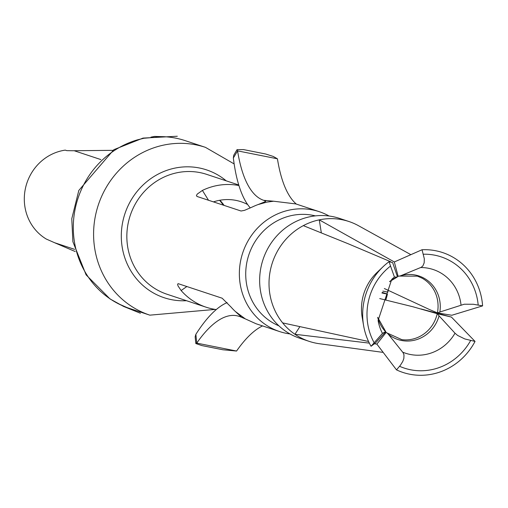 <?xml version="1.0" encoding="UTF-8"?>
<svg xmlns="http://www.w3.org/2000/svg" width="508" height="508" viewBox="0 0 508 508"><rect width="100%" height="100%" fill="white"/><g stroke="black" fill="none" stroke-linecap="round" stroke-linejoin="round"><path stroke-width="0.76" d="M186.881 286.518L181.127 290.532L178.01 285.909L177.597 284.213L178.168 283.661L222.155 298.209L231.076 307.086A63.138 59.696 108.3 0 0 235.331 311.468L245.281 318.872L256.121 323.78L279.533 331.54A63.138 59.696 -71.7 0 1 242.735 252.832A63.138 59.696 -71.7 0 1 319.265 211.684A63.138 59.696 -71.7 0 1 329.089 216.014M290.005 333.94A63.138 59.696 -71.7 0 1 279.533 331.54M319.265 211.684L295.846 203.924L273.59 201.219L266.916 202.121L258.045 204.578A63.138 59.696 108.3 0 0 252.355 206.978L244.564 210.337L241.052 211.011L197.002 196.45L196.425 195.624L197.212 194.107L202.406 190.417L208.509 200.26M238.938 185.541A63.138 59.696 108.3 0 0 202.406 190.417M181.127 290.532A63.138 59.696 108.3 0 0 206.172 307.226A63.138 59.696 108.3 0 0 216.249 309.569M321.329 232.829L319.265 219.856A63.138 59.696 -71.7 0 1 348.92 221.513A63.138 59.696 -71.7 0 1 358.489 225.704L410.381 254.394M390.728 261.753L348.348 243.827L303.32 225.635A63.138 59.696 108.3 0 1 319.265 219.856L394.322 261.963L398.145 276.358L400.736 275.742A33.471 31.648 -71.7 0 1 439.865 312.014L437.655 312.979L429.52 309.556L384.353 288.531M234.163 163.932L205.461 147.358L185.166 140.633A88.392 83.572 108.3 0 0 162.947 136.658L143.885 138.265L137.509 139.833A88.392 83.572 108.3 0 0 74.676 211.563A88.392 83.572 108.3 0 0 109.791 298.653A88.392 83.572 108.3 0 0 126.651 307.41A88.392 83.572 108.3 0 0 129.546 308.432L149.841 315.157L215.163 309.41M383.089 266.706A63.138 59.696 108.3 0 0 363.588 325.533L362.172 317.227A47.981 45.371 108.3 0 1 376.987 272.517L383.089 266.706A63.138 59.696 108.3 0 1 389.026 261.703L392.62 262.579L397.402 276.625L397.173 277.031A33.471 31.648 108.3 0 0 389.509 281.673L397.269 277.038M247.644 204.521A47.981 45.371 108.3 0 0 241.135 201.752A47.981 45.371 108.3 0 0 213.424 201.892M382.238 292.367L387.433 294.088A63.138 59.696 -71.7 0 1 385.794 299.993M382.613 352.323L319.367 343.725A63.138 59.696 -71.7 0 1 309.194 341.37A63.138 59.696 -71.7 0 1 294.945 334.289L369.348 343.129M303.32 225.635A63.138 59.696 108.3 0 0 282.645 322.891A63.138 59.696 108.3 0 0 294.945 334.289L299.796 326.777M382.873 291.122L387.852 292.113A63.138 59.696 108.3 0 0 388.169 290.398M309.194 341.37L299.828 338.271A63.138 59.696 -71.7 0 1 263.023 259.556A63.138 59.696 -71.7 0 1 339.554 218.408L348.92 221.513M237.046 149.65L243.516 149.587L265.678 154.013L273.221 156.426L277.425 158.801L237.579 150.87L237.046 149.65L233.731 155.251L233.35 157.963A176.841 57.182 -78.7 0 0 250.304 207.943M75.228 251.549L54.591 242.722A47.981 45.371 -71.7 0 1 53.715 242.335L46.349 239.084A47.981 45.371 -71.7 0 1 25.4 188.557A47.981 45.371 -71.7 0 1 65.259 150.127L66.815 150.647L73.184 150.743A47.981 45.371 -71.7 0 1 74.149 150.724L112.808 150.343M387.433 294.088L381.94 292.995M397.148 275.863L398.145 276.358M277.431 158.826L277.425 158.801A176.841 57.182 -78.7 0 0 296.348 204.089M273.59 201.219L263.709 200.323A176.841 57.182 -78.7 0 1 237.585 150.895L237.579 150.87M385.674 331.807L375.552 342.887L371.05 346.285L382.441 333.4L385.559 331.68A33.471 31.648 108.3 0 1 377.679 317.367M397.402 276.625L397.173 277.031L394.418 277.044A44.075 41.675 108.3 0 0 391.712 279.419L378.098 320.491A44.075 41.675 108.3 0 0 382.441 333.4M475.043 341.427L464.795 338.944L457.619 335.439L455.009 333.204L439.045 315.843A33.471 31.648 -71.7 0 1 388.303 334.226L403.13 352.736L403.987 354.87L403.854 358.432L402.8 361.404L400.336 365.347L396.5 369.875A63.138 59.696 -71.7 0 0 475.043 341.427L451.434 317.087L437.223 313.696A32.855 31.071 -71.7 0 1 401.79 339.636L385.337 332.175M389.026 261.703L394.418 277.044M394.322 261.963L422.04 249.746L424.32 258.775L424.167 262.846L422.897 265.894L421.297 267.265L400.736 275.742M422.04 249.746A63.138 59.696 -71.7 0 1 482.6 305.88L451.822 315.258L437.655 312.979M482.6 305.88L473.399 304.267L464.249 304.222L439.865 312.014M363.588 325.533A63.138 59.696 108.3 0 0 371.05 346.285M386.245 332.334L376.866 344.1L396.5 369.875M388.303 334.226L387.229 333.038M439.045 315.843L437.483 313.773M379.724 298.571L412.915 306.762L437.223 313.696M421.126 308.985L451.428 317.087M282.645 322.891L368.554 341.49M374.364 343.776L376.866 344.1M117.881 303.498L126.651 307.41M162.947 136.658L154.553 136.43L150.927 137.141M236.563 351.041L222.955 349.777L201.86 345.58L195.815 343.541L196.717 343.11L236.563 351.041A176.841 57.182 101.3 0 1 262.547 325.914M235.331 311.468L240.703 316.44M241.16 316.878L239.052 316.344A176.841 57.182 101.3 0 0 236.83 315.754A176.841 57.182 101.3 0 0 196.736 343.09L196.717 343.11M195.815 343.541L195.155 336.747L195.866 334.327A176.841 57.182 101.3 0 1 227.108 302.603M265.081 201.752L265.252 200.946L263.709 200.323M265.252 200.946L265.735 201.276L265.214 201.689L258.045 204.578M278.936 325.857A58.083 54.921 -71.7 0 1 248.831 254.851A58.083 54.921 -71.7 0 1 315.385 215.881M238.773 185.001L206.75 174.39A63.138 59.696 108.3 0 0 130.219 215.538A63.138 59.696 108.3 0 0 167.018 294.246L206.172 307.226M205.461 147.358A88.392 83.572 108.3 0 0 98.317 204.965A88.392 83.572 108.3 0 0 149.841 315.157M224.117 205.435A47.981 45.371 108.3 0 0 219.907 200.241M399.891 276.085L417.449 276.155L422.148 278.213A32.855 31.071 -71.7 0 1 437.401 312.877M226.244 180.848A67.348 63.678 108.3 0 0 124.904 213.773A67.348 63.678 108.3 0 0 186.512 300.711M455.009 333.204A44.075 41.675 -71.7 0 1 402.679 352.158M390.379 266.173A58.591 55.397 108.3 0 0 374.117 342.69M423.393 254.216A58.591 55.397 -71.7 0 1 478.18 304.997M470.624 340.55A58.591 55.397 -71.7 0 1 399.574 366.287M420.668 267.532A44.075 41.675 -71.7 0 1 461.023 304.933M54.591 242.722L74.606 249.358M74.149 150.724L100.819 159.563M195.866 334.327L196.736 343.09M233.35 157.963L237.585 150.895M223.501 205.232L219.615 200.292M377.679 317.354L385.718 331.629M177.311 136.239L143.021 138.093L113.862 149.669L78.81 190.456L71.78 218.751L72.885 241.7L86.1 274.866L110.007 298.914L123.577 306.426L140.418 313.252M245.281 318.872L239.7 316.503"/></g></svg>

